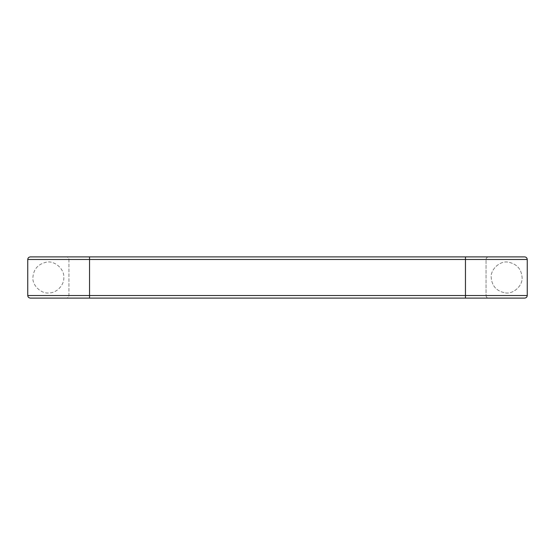<?xml version="1.0" encoding="UTF-8"?>
<svg xmlns="http://www.w3.org/2000/svg" width="555" height="555" viewBox="0 0 555 555"><rect width="100%" height="100%" fill="white"/><g stroke="black" fill="none" stroke-linecap="round" stroke-linejoin="round"><path stroke-width="0.42" stroke-dasharray="2.77 2.08" d="M505.438 292.901C513.271 294.337 522.872 285.686 522.102 277.5C521.367 268.814 516.622 263.68 507.867 262.099C500.034 260.663 490.433 269.314 491.203 277.5C491.938 286.186 496.683 291.32 505.438 292.901C513.271 294.337 522.872 285.686 522.102 277.5C521.367 268.814 516.622 263.68 507.867 262.099C500.034 260.663 490.433 269.314 491.203 277.5C491.938 286.186 496.683 291.32 505.438 292.901M63.797 277.5C64.408 284.743 56.783 293.047 49.291 292.922C41.507 294.192 32.141 285.561 32.898 277.5C33.522 269.126 38.066 264.013 46.523 262.161C54.473 260.337 64.588 269.043 63.797 277.5C64.408 284.743 56.783 293.047 49.291 292.922C41.507 294.192 32.141 285.561 32.898 277.5C33.522 269.126 38.066 264.013 46.523 262.161C54.473 260.337 64.588 269.043 63.797 277.5M524.676 256.903C526.23 257.069 527.083 257.922 527.25 259.476L527.25 295.524C527.083 297.078 526.23 297.931 524.676 298.097L488.629 298.097C487.075 297.931 486.215 297.078 486.055 295.524L486.055 259.476C486.215 257.922 487.075 257.069 488.629 256.903L524.676 256.903M486.055 259.476C486.215 257.922 487.075 257.069 488.629 256.903L30.324 256.903C28.77 257.069 27.916 257.922 27.75 259.476L27.75 295.524C27.916 297.078 28.77 297.931 30.324 298.097L488.629 298.097C487.075 297.931 486.215 297.078 486.055 295.524L486.055 259.476L465.458 259.476L465.458 256.903M68.945 259.476L68.945 295.524C68.785 297.078 67.925 297.931 66.371 298.097C67.925 297.931 68.785 297.078 68.945 295.524L68.945 259.476C68.785 257.922 67.925 257.069 66.371 256.903C67.925 257.069 68.785 257.922 68.945 259.476L465.458 259.476L465.458 295.524L486.055 295.524M465.458 298.097L465.458 295.524L89.542 295.524L89.542 256.903M89.542 298.097L89.542 295.524L68.945 295.524"/><path stroke-width="0.83" d="M27.75 295.524L27.75 259.476C27.916 257.922 28.77 257.069 30.324 256.903L524.676 256.903C526.23 257.069 527.083 257.922 527.25 259.476L527.25 295.524C527.083 297.078 526.23 297.931 524.676 298.097L30.324 298.097C28.77 297.931 27.916 297.078 27.75 295.524L527.25 295.524M465.458 256.903L465.458 259.476L527.25 259.476M89.542 256.903L89.542 259.476L465.458 259.476L465.458 298.097M27.75 259.476L89.542 259.476L89.542 298.097"/></g></svg>
